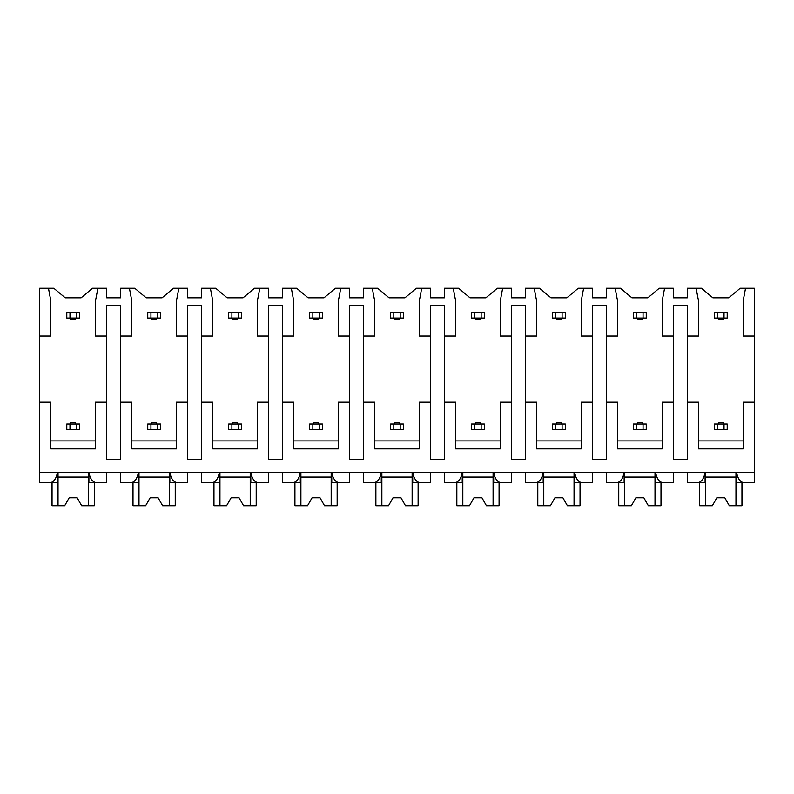 <?xml version="1.0" encoding="UTF-8"?>
<svg xmlns="http://www.w3.org/2000/svg" width="794" height="794" viewBox="0 0 794 794"><rect width="100%" height="100%" fill="white"/><g stroke="black" fill="none" stroke-linecap="round" stroke-linejoin="round"><path stroke-width="1.19" d="M39.7 336.041L50.856 336.041L50.856 300.986L48.464 288.232L39.7 288.232L39.7 482.663L50.598 482.663C54.141 481.67 56.424 478.216 57.436 472.301L57.436 482.663L48.464 482.663M39.7 402.181L50.856 402.181L50.856 448.878L95.479 448.878L95.479 402.181L106.634 402.181L106.634 459.547L120.658 459.547L120.658 402.181L131.814 402.181L131.814 448.878L176.437 448.878L176.437 402.181L187.592 402.181L187.592 459.547L201.616 459.547L201.616 402.181L212.772 402.181L212.772 448.878L257.395 448.878L257.395 402.181L268.551 402.181L268.551 459.547L282.575 459.547L282.575 402.181L293.73 402.181L293.73 448.878L338.353 448.878L338.353 402.181L349.509 402.181L349.509 459.547L363.533 459.547L363.533 402.181L374.689 402.181L374.689 448.878L419.311 448.878L419.311 402.181L430.467 402.181L430.467 459.547L444.491 459.547L444.491 402.181L455.647 402.181L455.647 448.878L500.27 448.878L500.27 402.181L511.425 402.181L511.425 459.547L525.449 459.547L525.449 402.181L536.605 402.181L536.605 448.878L581.228 448.878L581.228 402.181L592.384 402.181L592.384 459.547L606.408 459.547L606.408 402.181L617.563 402.181L617.563 448.878L662.186 448.878L662.186 402.181L673.342 402.181L673.342 459.547L687.366 459.547L687.366 402.181L698.521 402.181L698.521 448.878L743.144 448.878L743.144 402.181L754.3 402.181L754.3 482.663L743.402 482.663C739.859 481.67 737.576 478.216 736.564 472.301L736.564 482.663L745.536 482.663M48.464 288.232L53.803 288.232L65.197 297.79L81.137 297.79L92.531 288.232L106.634 288.232L106.634 297.79L120.658 297.79L120.658 288.232L134.762 288.232L146.156 297.79L162.095 297.79L173.489 288.232L187.592 288.232L187.592 297.79L201.616 297.79L201.616 288.232L215.72 288.232L227.114 297.79L243.053 297.79L254.447 288.232L268.551 288.232L268.551 297.79L282.575 297.79L282.575 288.232L296.678 288.232L308.072 297.79L324.012 297.79L335.405 288.232L349.509 288.232L349.509 297.79L363.533 297.79L363.533 288.232L377.636 288.232L389.03 297.79L404.97 297.79L416.364 288.232L430.467 288.232L430.467 297.79L444.491 297.79L444.491 288.232L458.595 288.232L469.988 297.79L485.928 297.79L497.322 288.232L511.425 288.232L511.425 297.79L525.449 297.79L525.449 288.232L539.553 288.232L550.947 297.79L566.886 297.79L578.28 288.232L592.384 288.232L592.384 297.79L606.408 297.79L606.408 288.232L620.511 288.232L631.905 297.79L647.844 297.79L659.238 288.232L673.342 288.232L673.342 297.79L687.366 297.79L687.366 288.232L701.469 288.232L712.863 297.79L728.803 297.79L740.197 288.232L745.536 288.232L743.144 300.986L743.144 336.041L754.3 336.041L754.3 402.181M39.7 472.301L754.3 472.301M120.658 402.181L120.658 305.759L106.634 305.759L106.634 402.181M687.366 402.181L687.366 305.759L673.342 305.759L673.342 402.181M743.144 440.908L698.521 440.908M606.408 402.181L606.408 336.041L617.563 336.041L617.563 300.986L615.171 288.232M662.186 440.908L617.563 440.908M525.449 402.181L525.449 336.041L536.605 336.041L536.605 300.986L534.213 288.232M592.384 402.181L592.384 305.759L606.408 305.759L606.408 336.041M581.228 440.908L536.605 440.908M444.491 402.181L444.491 336.041L455.647 336.041L455.647 300.986L453.255 288.232M511.425 402.181L511.425 305.759L525.449 305.759L525.449 336.041M500.27 440.908L455.647 440.908M363.533 402.181L363.533 336.041L374.689 336.041L374.689 300.986L372.297 288.232M430.467 402.181L430.467 305.759L444.491 305.759L444.491 336.041M419.311 440.908L374.689 440.908M282.575 402.181L282.575 336.041L293.73 336.041L293.73 300.986L291.338 288.232M349.509 402.181L349.509 305.759L363.533 305.759L363.533 336.041M338.353 440.908L293.73 440.908M201.616 402.181L201.616 336.041L212.772 336.041L212.772 300.986L210.38 288.232M268.551 402.181L268.551 305.759L282.575 305.759L282.575 336.041M257.395 440.908L212.772 440.908M187.592 402.181L187.592 305.759L201.616 305.759L201.616 336.041M176.437 440.908L131.814 440.908M95.479 440.908L50.856 440.908M724.019 429.594L727.205 429.594L727.205 424.016L717.647 424.016L717.647 429.594L724.019 429.594L724.019 424.016M717.647 429.594L714.461 429.594L714.461 424.016L717.647 424.016M724.019 318.037L724.019 312.459L717.647 312.459L717.647 318.037L727.205 318.037L727.205 312.459L724.019 312.459M717.647 318.037L714.461 318.037L714.461 312.459L717.647 312.459M718.441 318.037L718.441 319.625L723.225 319.625L723.225 318.037M723.225 424.016L723.225 422.418L718.441 422.418L718.441 424.016M643.061 429.594L646.247 429.594L646.247 424.016L636.689 424.016L636.689 429.594L643.061 429.594L643.061 424.016M636.689 429.594L633.503 429.594L633.503 424.016L636.689 424.016M643.061 318.037L643.061 312.459L636.689 312.459L636.689 318.037L646.247 318.037L646.247 312.459L643.061 312.459M636.689 318.037L633.503 318.037L633.503 312.459L636.689 312.459M637.483 318.037L637.483 319.625L642.267 319.625L642.267 318.037M642.267 424.016L642.267 422.418L637.483 422.418L637.483 424.016M562.102 429.594L565.288 429.594L565.288 424.016L555.731 424.016L555.731 429.594L562.102 429.594L562.102 424.016M555.731 429.594L552.545 429.594L552.545 424.016L555.731 424.016M562.102 318.037L562.102 312.459L555.731 312.459L555.731 318.037L565.288 318.037L565.288 312.459L562.102 312.459M555.731 318.037L552.545 318.037L552.545 312.459L555.731 312.459M556.525 318.037L556.525 319.625L561.308 319.625L561.308 318.037M561.308 424.016L561.308 422.418L556.525 422.418L556.525 424.016M481.144 429.594L484.33 429.594L484.33 424.016L474.772 424.016L474.772 429.594L481.144 429.594L481.144 424.016M474.772 429.594L471.586 429.594L471.586 424.016L474.772 424.016M481.144 318.037L481.144 312.459L474.772 312.459L474.772 318.037L484.33 318.037L484.33 312.459L481.144 312.459M474.772 318.037L471.586 318.037L471.586 312.459L474.772 312.459M475.566 318.037L475.566 319.625L480.35 319.625L480.35 318.037M480.35 424.016L480.35 422.418L475.566 422.418L475.566 424.016M400.186 429.594L403.372 429.594L403.372 424.016L393.814 424.016L393.814 429.594L400.186 429.594L400.186 424.016M393.814 429.594L390.628 429.594L390.628 424.016L393.814 424.016M400.186 318.037L400.186 312.459L393.814 312.459L393.814 318.037L403.372 318.037L403.372 312.459L400.186 312.459M393.814 318.037L390.628 318.037L390.628 312.459L393.814 312.459M394.608 318.037L394.608 319.625L399.392 319.625L399.392 318.037M399.392 424.016L399.392 422.418L394.608 422.418L394.608 424.016M319.228 429.594L322.414 429.594L322.414 424.016L312.856 424.016L312.856 429.594L319.228 429.594L319.228 424.016M312.856 429.594L309.67 429.594L309.67 424.016L312.856 424.016M319.228 318.037L319.228 312.459L312.856 312.459L312.856 318.037L322.414 318.037L322.414 312.459L319.228 312.459M312.856 318.037L309.67 318.037L309.67 312.459L312.856 312.459M313.65 318.037L313.65 319.625L318.434 319.625L318.434 318.037M318.434 424.016L318.434 422.418L313.65 422.418L313.65 424.016M238.269 429.594L241.455 429.594L241.455 424.016L231.898 424.016L231.898 429.594L238.269 429.594L238.269 424.016M231.898 429.594L228.712 429.594L228.712 424.016L231.898 424.016M238.269 318.037L238.269 312.459L231.898 312.459L231.898 318.037L241.455 318.037L241.455 312.459L238.269 312.459M231.898 318.037L228.712 318.037L228.712 312.459L231.898 312.459M232.692 318.037L232.692 319.625L237.475 319.625L237.475 318.037M237.475 424.016L237.475 422.418L232.692 422.418L232.692 424.016M157.311 429.594L160.497 429.594L160.497 424.016L150.939 424.016L150.939 429.594L157.311 429.594L157.311 424.016M150.939 429.594L147.753 429.594L147.753 424.016L150.939 424.016M157.311 318.037L157.311 312.459L150.939 312.459L150.939 318.037L160.497 318.037L160.497 312.459L157.311 312.459M150.939 318.037L147.753 318.037L147.753 312.459L150.939 312.459M151.733 319.625L151.733 318.037L151.733 319.625L156.517 319.625L156.517 318.037M151.733 422.418L151.733 424.016L151.733 422.418L156.517 422.418L156.517 424.016M76.353 429.594L79.539 429.594L79.539 424.016L69.981 424.016L69.981 429.594L76.353 429.594L76.353 424.016M69.981 429.594L66.795 429.594L66.795 424.016L69.981 424.016M76.353 318.037L76.353 312.459L69.981 312.459L69.981 318.037L79.539 318.037L79.539 312.459L76.353 312.459M69.981 318.037L66.795 318.037L66.795 312.459L69.981 312.459M70.775 318.037L70.775 319.625L75.559 319.625L75.559 318.037M75.559 424.016L75.559 422.418L70.775 422.418L70.775 424.016M687.366 336.041L698.521 336.041L698.521 300.986L696.13 288.232M664.578 288.232L662.186 300.986L662.186 336.041L673.342 336.041M583.62 288.232L581.228 300.986L581.228 336.041L592.384 336.041M502.662 288.232L500.27 300.986L500.27 336.041L511.425 336.041M421.703 288.232L419.311 300.986L419.311 336.041L430.467 336.041M340.745 288.232L338.353 300.986L338.353 336.041L349.509 336.041M259.787 288.232L257.395 300.986L257.395 336.041L268.551 336.041M178.829 288.232L176.437 300.986L176.437 336.041L187.592 336.041M120.658 336.041L131.814 336.041L131.814 300.986L129.422 288.232M97.87 288.232L95.479 300.986L95.479 336.041L106.634 336.041M745.536 288.232L754.3 288.232L754.3 336.041M120.658 472.301L120.658 482.663L131.556 482.663C135.099 481.67 137.382 478.216 138.394 472.301L138.394 482.663L129.422 482.663M687.366 472.301L687.366 482.663L698.263 482.663C701.807 481.67 704.089 478.216 705.102 472.301L705.102 482.663L696.13 482.663M664.578 482.663L655.606 482.663L655.606 472.301C656.618 478.216 658.901 481.67 662.444 482.663L673.342 482.663L673.342 472.301M606.408 472.301L606.408 482.663L617.305 482.663C620.848 481.67 623.131 478.216 624.144 472.301L624.144 482.663L615.171 482.663M583.62 482.663L574.648 482.663L574.648 472.301C575.66 478.216 577.943 481.67 581.486 482.663L592.384 482.663L592.384 472.301M525.449 472.301L525.449 482.663L536.347 482.663C539.89 481.67 542.173 478.216 543.185 472.301L543.185 482.663L534.213 482.663M502.662 482.663L493.689 482.663L493.689 472.301C494.702 478.216 496.984 481.67 500.528 482.663L511.425 482.663L511.425 472.301M444.491 472.301L444.491 482.663L455.389 482.663C458.932 481.67 461.215 478.216 462.227 472.301L462.227 482.663L453.255 482.663M421.703 482.663L412.731 482.663L412.731 472.301C413.743 478.216 416.026 481.67 419.569 482.663L430.467 482.663L430.467 472.301M363.533 472.301L363.533 482.663L374.431 482.663C377.974 481.67 380.257 478.216 381.269 472.301L381.269 482.663L372.297 482.663M340.745 482.663L331.773 482.663L331.773 472.301C332.785 478.216 335.068 481.67 338.611 482.663L349.509 482.663L349.509 472.301M282.575 472.301L282.575 482.663L293.472 482.663C297.016 481.67 299.298 478.216 300.311 472.301L300.311 482.663L291.338 482.663M259.787 482.663L250.815 482.663L250.815 472.301C251.827 478.216 254.11 481.67 257.653 482.663L268.551 482.663L268.551 472.301M201.616 472.301L201.616 482.663L212.514 482.663C216.057 481.67 218.34 478.216 219.352 472.301L219.352 482.663L210.38 482.663M178.829 482.663L169.856 482.663L169.856 472.301C170.869 478.216 173.152 481.67 176.695 482.663L187.592 482.663L187.592 472.301M97.87 482.663L88.898 482.663L88.898 472.301C89.911 478.216 92.193 481.67 95.737 482.663L106.634 482.663L106.634 472.301M735.969 472.301L735.969 505.768L741.953 505.768L741.953 482.663M705.697 472.301L705.697 505.768L699.713 505.768L699.713 482.663M705.697 505.768L712.337 505.768L716.853 497.798L724.813 497.798L729.329 505.768L735.969 505.768M735.969 477.085L705.697 477.085M716.853 497.798L724.813 497.798M88.303 472.301L88.303 505.768L94.288 505.768L94.288 482.663M58.031 472.301L58.031 505.768L52.047 505.768L52.047 482.663M58.031 505.768L64.671 505.768L69.187 497.798L77.147 497.798L81.663 505.768L88.303 505.768M88.303 477.085L58.031 477.085M69.187 497.798L77.147 497.798M655.01 472.301L655.01 505.768L660.995 505.768L660.995 482.663M624.739 472.301L624.739 505.768L618.754 505.768L618.754 482.663M624.739 505.768L631.379 505.768L635.895 497.798L643.855 497.798L648.37 505.768L655.01 505.768M655.01 477.085L624.739 477.085M635.895 497.798L643.855 497.798M574.052 472.301L574.052 505.768L580.037 505.768L580.037 482.663M543.781 472.301L543.781 505.768L537.796 505.768L537.796 482.663M543.781 505.768L550.421 505.768L554.937 497.798L562.896 497.798L567.412 505.768L574.052 505.768M574.052 477.085L543.781 477.085M554.937 497.798L562.896 497.798M493.094 472.301L493.094 505.768L499.079 505.768L499.079 482.663M462.823 472.301L462.823 505.768L456.838 505.768L456.838 482.663M462.823 505.768L469.462 505.768L473.978 497.798L481.938 497.798L486.454 505.768L493.094 505.768M493.094 477.085L462.823 477.085M473.978 497.798L481.938 497.798M412.136 472.301L412.136 505.768L418.12 505.768L418.12 482.663M381.864 472.301L381.864 505.768L375.88 505.768L375.88 482.663M381.864 505.768L388.504 505.768L393.02 497.798L400.98 497.798L405.496 505.768L412.136 505.768M412.136 477.085L381.864 477.085M393.02 497.798L400.98 497.798M331.177 472.301L331.177 505.768L337.162 505.768L337.162 482.663M300.906 472.301L300.906 505.768L294.921 505.768L294.921 482.663M300.906 505.768L307.546 505.768L312.062 497.798L320.022 497.798L324.538 505.768L331.177 505.768M331.177 477.085L300.906 477.085M312.062 497.798L320.022 497.798M250.219 472.301L250.219 505.768L256.204 505.768L256.204 482.663M219.948 472.301L219.948 505.768L213.963 505.768L213.963 482.663M219.948 505.768L226.588 505.768L231.104 497.798L239.063 497.798L243.579 505.768L250.219 505.768M250.219 477.085L219.948 477.085M231.104 497.798L239.063 497.798M169.261 472.301L169.261 505.768L175.246 505.768L175.246 482.663M138.99 472.301L138.99 505.768L133.005 505.768L133.005 482.663M138.99 505.768L145.63 505.768L150.145 497.798L158.105 497.798L162.621 505.768L169.261 505.768M169.261 477.085L138.99 477.085M150.145 497.798L158.105 497.798"/></g></svg>
